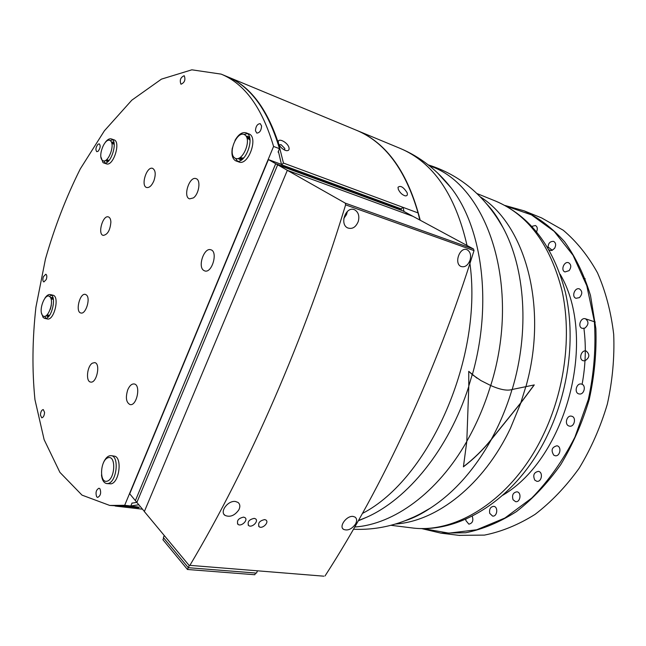 <?xml version="1.0" encoding="UTF-8"?>
<svg xmlns="http://www.w3.org/2000/svg" width="646" height="646" viewBox="0 0 646 646"><rect width="100%" height="100%" fill="white"/><g stroke="black" fill="none" stroke-linecap="round" stroke-linejoin="round"><path stroke-width="0.97" d="M107.648 161.839L105.548 160.499M111.37 142.023L113.841 142.209M241.83 159.651L239.714 159.505L238.164 158.472M246.069 136.12L247.903 136.33L249.631 137.622M48.232 316.911L46.197 315.749M50.525 297.588L52.875 297.435M278.386 151.334L281.559 164.762L283.457 163.067L278.539 143.396M180.928 84.166C179.467 80.169 180.541 77.35 184.158 75.711L184.247 75.76C185.725 79.733 184.659 82.551 181.041 84.214L180.928 84.166M98.135 151.261L96.811 151.689C95.342 149.832 95.713 147.361 97.942 144.284L99.274 143.848C100.744 145.713 100.364 148.184 98.135 151.261M46.262 279.516L43.871 281.955C42.701 281.228 42.547 279.468 43.411 276.666L45.809 274.227C46.972 274.954 47.126 276.714 46.262 279.516M44.574 412.382C44.308 415.677 43.355 417.486 41.715 417.817L40.423 414.99C40.69 411.696 41.643 409.895 43.282 409.572L44.574 412.382M255.445 130.726C255.808 126.188 257.415 123.838 260.265 123.669L261.598 126.018C261.242 130.557 259.635 132.915 256.793 133.084L255.445 130.726M99.977 488.796C101.341 492.971 100.566 495.845 97.659 497.42L96.69 496.822C95.342 492.632 96.117 489.765 99.024 488.215L99.977 488.796M92.37 363.165L94.671 362.608C100.913 363.318 96.658 383.684 90.602 382.052C85.563 381.592 87.032 366.169 92.37 363.165M86.499 295.028C90.779 298.492 85.732 314.634 80.887 312.995C75.049 312.099 79.773 292.598 85.393 294.398L86.499 295.028M110.886 222.103C110.143 230.315 107.575 234.748 103.182 235.394C97.368 234.207 102.811 214.819 108.383 216.903C109.901 217.452 110.741 219.188 110.886 222.103M153.869 180.888C151.721 185.733 149.315 187.938 146.666 187.51C140.424 185.991 146.682 165.909 152.642 168.372C155.573 170.229 155.985 174.396 153.869 180.888M193.364 197.918L189.617 198.863C182.64 197.127 189.367 175.89 196.037 178.635C201.067 179.806 199.097 194.083 193.364 197.918M127.771 389.764C129.571 385.686 131.703 383.748 134.174 383.958C141.151 384.725 136.863 406.326 130.064 404.59C126.14 402.506 125.381 397.565 127.771 389.764M203.587 270.335C197.563 266.362 204.176 247.297 210.749 249.752C218.332 251.359 212.082 273.549 204.79 270.94L203.587 270.335M278.652 152.319L278.063 152.101L279.484 148.693C268.025 110.224 250.454 86.152 226.778 76.462L221.142 74.12L191.854 69.816L161.46 79.127L131.816 100.178L104.377 130.815L80.298 168.881C66.142 197.191 54.522 227.239 45.454 259.022L35.926 307.157C32.332 339.36 32.009 370.19 34.949 399.64L44.13 439.66L59.9 472.355L82.01 495.127L109.739 505.438L124.686 505.293L273.581 146.448L279.484 148.693M115.19 506.06L130.799 506.004L124.686 505.293M130.799 506.004L132.05 503L132.656 503.072M273.581 146.448C262.211 107.882 244.729 83.77 221.142 74.12M525.909 386.663L534.282 384.911L520.902 402.829L491.404 439.442C483.135 449.786 473.801 458.918 463.408 466.856L466.8 441.444L468.786 386.445L468.746 371.321L472.323 374.656L480.89 380.559L490.726 385.525C500.182 389.716 507.336 391.032 512.173 389.481L525.909 386.663C548.438 307.391 525.287 224.768 480.374 196.909M421.208 528.493L440.911 533.144L465.742 532.748C482.853 529.252 499.762 522.202 516.453 511.584C532.684 498.978 547.437 483.345 560.712 464.684C572.784 444.585 582.288 422.839 589.241 399.438C594.49 375.609 596.702 351.981 595.87 328.564L590.509 295.505C584.259 275.018 575.618 257.108 564.604 241.765C552.5 228.2 539.014 217.896 524.156 210.846L541.647 217.944L563.231 230.226C576.547 241.459 587.965 255.655 597.485 272.798C605.641 291.435 611.043 311.953 613.7 334.37C614.612 357.432 612.497 380.688 607.337 404.138C600.489 427.151 591.082 448.534 579.115 468.285C565.928 486.616 551.264 501.974 535.098 514.353C518.455 524.778 501.587 531.69 484.484 535.098L459.023 535.364M583.403 278.676L585.244 278.765M506.262 206.163L531.424 214.843L554.155 231.341L573.067 255.299L586.826 285.815L594.352 321.409C596.064 347.055 594.062 373.073 588.328 399.47L574.932 437.1C562.924 460.574 548.535 480.89 531.763 498.05L504.906 518.019L476.74 529.768L448.857 533.136L422.654 528.509M524.156 210.846L504.986 205.468M560.163 274.259C597.881 338.286 566.913 457.602 502.838 495.207M531.908 226.358L535.397 225.511C537.335 226.633 537.779 228.619 536.713 231.47L536.6 231.696M548.074 248.096C547.978 243.494 549.835 241.249 553.638 241.378C555.931 242.823 556.246 245.141 554.591 248.33L552.039 250.39L550.626 250.543L549.084 249.84M569.102 270.642L565.008 271.942C560.348 270.48 564.144 260.831 568.625 262.752C571.298 264.594 571.452 267.226 569.102 270.642M579.405 297.628L576.014 298.29C571.177 296.869 574.827 287.026 579.494 288.923C582.555 291.233 582.522 294.132 579.405 297.628M584.808 328.16L582.264 328.354C577.274 327.005 580.697 316.984 585.526 318.817C588.974 321.668 588.732 324.785 584.808 328.16M584.88 360.831L583.29 360.759C578.194 359.523 581.303 349.341 586.261 351.077C590.081 354.525 589.62 357.779 584.88 360.831M579.527 394.003L578.929 393.907C573.753 392.808 576.523 382.489 581.562 384.104C586.326 385.113 584.372 394.625 579.527 394.003M568.973 425.997C564.152 424.551 566.76 414.813 571.597 416.21C576.741 417.163 574.391 427.515 569.344 426.102L568.973 425.997M553.784 455.172C550.78 450.286 551.829 447.161 556.941 445.78C562.044 446.588 560.042 456.964 555.027 455.705L553.784 455.172M534.799 480.131C532.692 475.278 533.887 472.355 538.376 471.362C543.391 472.024 541.719 482.384 536.769 481.27L534.799 480.131M513.069 499.762C511.761 495.143 513.053 492.494 516.945 491.816C521.831 492.349 520.41 502.636 515.581 501.651L513.069 499.762M489.716 513.352C489.079 509.113 490.427 506.779 493.762 506.351C498.494 506.795 497.242 516.962 492.559 516.065L489.716 513.352M472.218 516.178C473.655 520.644 472.533 523.292 468.859 524.148L465.871 520.563L465.823 519.182M447.234 525.489L445.53 525.86M583.984 328.911C586.221 346.87 585.599 365.321 582.119 384.249M534.121 384.951L520.821 402.773L491.259 439.45C483.03 449.729 473.76 458.813 463.448 466.695M468.746 371.353L476.974 378.152M356.584 130.322L356.754 130.387C387.035 143 408.191 172.958 420.223 220.246M500.448 223.153L500.892 223.629M426.489 510.639L425.803 510.857M394.076 206.244L399.979 209.433L275.689 163.696L135.394 500.602M281.486 164.407L268.405 159.578L129.709 493.81L135.353 500.602M268.405 159.578L275.689 163.696M275.721 163.721L277.651 164.811L136.871 502.427L135.377 500.634L275.721 163.721L400.019 209.449L277.651 164.811L402.741 210.798L413.093 216.402M136.815 502.362L131.978 503.161M281.559 164.762L401.101 208.836L403.007 207.342L418.067 212.922C405.478 169.632 384.919 142.072 356.382 130.234L227.077 76.583M284.539 150.066L284.805 148.451L281.042 144.656L279.072 144.825M109.739 505.438L127.593 506.432L138.825 504.776M278.45 143.396L278.256 141.773C278.483 137.671 287.494 142.37 288.923 147.401C289.513 149.848 288.6 150.922 286.194 150.639C282.601 149.476 280.025 147.062 278.45 143.396C266.814 108.092 249.776 85.861 227.335 76.696M283.457 163.067L418.067 212.922L419.819 220.028M127.593 506.432C132.382 506.303 136.282 506.585 139.286 507.296L138.446 507.683L127.593 506.432M398.299 189.286L398.009 187.283C400.431 185.232 403.451 187.025 407.085 192.653C407.812 195.011 407.158 196.069 405.107 195.835C402.151 194.834 399.882 192.653 398.299 189.286M404.033 211.5L403.007 207.342M401.457 210.225L401.101 208.836M144.389 511.47L136.871 502.427L277.651 164.811L287.462 170.374L413.093 216.386M473.809 249.832L474.027 250.559M323.864 576.184L188.979 565.274L323.864 576.184M188.979 565.274L144.349 511.559L287.349 170.326L345.279 203.143L345.618 204.847L474.011 250.616C436.098 372.371 382.755 486.64 325.027 575.957M345.279 203.143L473.607 249.041L412.996 216.345L287.349 170.326M190.102 565.008C248.678 466.565 304.541 339.675 345.618 204.847M466.856 249.655L467.349 249.865C470.393 251.908 471.281 255.356 470.03 260.217C467.825 265.571 464.765 267.638 460.848 266.418C453.839 263.261 459.807 246.732 466.856 249.655M353.241 516.453L355.106 517.131C356.98 518.673 357.125 520.975 355.526 524.043C351.739 529.195 347.75 530.972 343.559 529.373C338.544 526.409 346.813 515.298 353.241 516.453M235.524 501.506L238.043 502.451C240.126 504.203 240.385 506.666 238.834 509.856C234.651 515.645 230.041 517.494 224.994 515.387C219.365 511.81 228.095 500.182 235.524 501.506M354.21 209.635L354.888 209.934C358.473 212.316 359.604 216.127 358.296 221.384C355.849 227.287 352.28 229.459 347.588 227.893C339.336 224.049 345.852 206.203 354.21 209.635M264.69 519.578L265.958 520.046C269.455 522.315 262.341 529.324 259.151 526.748C257.665 523.139 259.514 520.757 264.69 519.578M243.631 517.115L244.971 517.616C248.549 519.965 241.281 527.039 238.011 524.374C236.476 520.7 238.35 518.286 243.631 517.115M254.233 518.358L255.541 518.843C259.078 521.152 251.892 528.194 248.662 525.569C247.152 521.928 249.009 519.529 254.233 518.358M347.37 211.444L346.514 214.561L343.834 218.437M163.688 537.957L162.929 539.733L187.477 569.481L254.823 574.738L255.59 573.026M188.269 567.656L187.477 569.481M257.504 570.822L256.494 573.099L188.301 567.697L163.381 537.593L164.262 535.526M189.335 565.307L188.301 567.697M243.857 157.842L240.07 158.456L242.331 159.271M249.776 138.244L247.515 137.38L250.05 140.344M248.508 137.961L247.03 138.187M240.199 157.519L241.184 158.658M241.717 158.625L240.974 157.592M247.684 138.64L248.904 138.333M234.958 158.117C227.344 153.764 236.864 130.379 244.543 134.691C252.408 138.882 242.565 162.816 234.958 158.117M234.974 140.432C238.455 134.384 242.137 131.841 246.013 132.81C255.969 135.781 245.537 165.223 236.073 160.959L235.297 160.596C232.294 158.423 231.3 154.192 232.334 147.91M237.55 161.225L235.588 158.415M244.051 134.465L247.329 133.585M246.013 132.81L248.815 133.875C258.788 136.855 248.363 166.24 238.883 161.976L236.073 160.959M240.07 158.456L239.286 158.044M246.659 137.178L247.515 137.38M48.329 315.119L48.975 315.926M53.093 298.646L52.148 299.082M42.668 315.571C37.977 310.661 45.212 291.855 49.928 296.78C54.765 301.593 47.336 320.755 42.668 315.571M44.986 298.032C46.77 295.408 48.539 294.253 50.283 294.56C57.365 295.569 51.438 320.505 44.622 318.357L43.137 317.469L41.425 312.922M46.011 318.3L44.727 316.354M49.484 296.409L51.518 295.23M50.283 294.56L52.907 295.19C59.997 296.199 54.078 321.094 47.255 318.946L44.622 318.357M49.185 315.862L46.795 315.272M50.848 298.274L52.173 298.145L53.247 298.791M51.333 305.146L50.331 309.329M107.026 481.23C98.999 483.297 100.243 459.758 108.213 457.683C116.288 455.252 115.141 479.3 107.026 481.23M103.497 462.504C105.669 457.78 108.221 455.503 111.152 455.672C119.526 456.028 116.756 482.061 108.132 483.474L106.695 483.571C103.812 482.966 102.076 480.083 101.487 474.939M111.152 455.672L114.035 456.092C122.425 456.456 119.671 482.441 111.039 483.846L106.695 483.571M113.858 143.396L112.808 143.759M107.696 159.966L108.334 160.902M108.827 160.725L108.56 160.256M113.672 144.05L114.156 143.84M102.569 160.474C97.231 156.76 104.87 136.912 110.24 140.626C115.731 144.228 107.882 164.472 102.569 160.474M105.371 142.225C107.486 139.496 109.473 138.389 111.346 138.914C118.638 140.739 110.684 165.941 103.764 162.978L102.989 162.582L100.816 156.679M105.169 163.075L103.949 160.927M110.329 140.691L112.541 139.697M111.346 138.914L113.938 139.811C121.246 141.644 113.3 166.805 106.372 163.834L103.764 162.978M108.754 160.797L107.284 160.83L106.227 160.071M111.677 142.774L112.961 142.814L114.14 143.727M390.943 525.303L411.219 527.814C460.122 534.646 517.414 497.905 547.323 435.469C568.956 391.016 575.667 337.075 565.428 292.46C553.38 246.384 530.108 215.925 495.611 201.084C528.073 214.755 550.198 244.584 561.988 290.563C571.88 335.314 564.903 390.329 543.028 435.42C512.763 498.744 456.625 534.379 411.219 527.814L410.614 527.742M395.514 524.019C436.914 521.274 483.571 485.001 510.429 428.314L520.902 402.829M547.921 246.901L552.322 250.285M486.672 203.853L495.248 214.827L502.863 227.327C525.214 268.05 529.752 331.455 512.173 389.481M491.404 439.442C474.358 469.852 453.993 492.753 430.333 508.136L417.284 515.573L404.146 521.112M400.084 148.37C433.022 162.186 455.341 194.567 467.042 245.504M469.618 261.315C483.838 356.253 429.558 478.961 362.487 513.4M437.641 172.999L451.263 188.051C482.296 227.909 492.551 303.604 472.323 374.656M468.786 386.445C448.825 449.067 407.674 499.39 366.185 517.454L358.441 520.603M429.477 165.852C487.326 184.272 521.976 286.477 490.726 385.525M466.8 441.444C437.374 493.148 393.495 524.407 354.799 526.991M520.821 402.773L525.804 386.688M512.028 389.522C506.722 407.23 499.802 423.873 491.259 439.45M490.653 385.492C484.597 405.438 476.651 424.026 466.808 441.258M472.218 374.583L468.802 385.977M495.611 201.084L476.99 193.558M440.911 533.144L459.645 535.445M585.526 318.817L595.281 322.047M487.69 205.016C493.173 210.927 498.236 218.364 502.863 227.327C484.629 195.528 459.758 174.711 428.258 164.891M353.507 529.244C379.945 530.406 405.559 523.373 430.333 508.136C421.709 513.909 413.48 518.06 405.631 520.579M356.754 130.387L400.132 148.386C419.932 156.695 436.979 169.914 451.263 188.051L438.408 173.742M358.522 520.466L366.185 517.454L358.32 520.821M116.409 506.198L142.491 509.185M278.256 141.773L278.628 143.888M248.662 525.561L248.145 525.02M238.011 524.366L237.478 523.801M259.151 526.74L258.65 526.224M347.588 227.893L347.064 227.578M224.994 515.387L223.936 514.248M343.559 529.373L342.84 528.694M240.393 157.382L242.928 158.302M247.103 138.422L249.631 139.374M47.933 315.967L48.91 316.185M52.173 298.145L53.158 298.379M47.223 314.868L49.532 315.393M51.042 298.823L53.36 299.373M107.284 160.83L108.375 161.185M112.961 142.814L114.059 143.186M106.751 159.659L109.085 160.426M111.863 143.436L114.197 144.236M412.754 517.559L413.319 517.632M492.284 210.927L492.785 211.129"/></g></svg>
